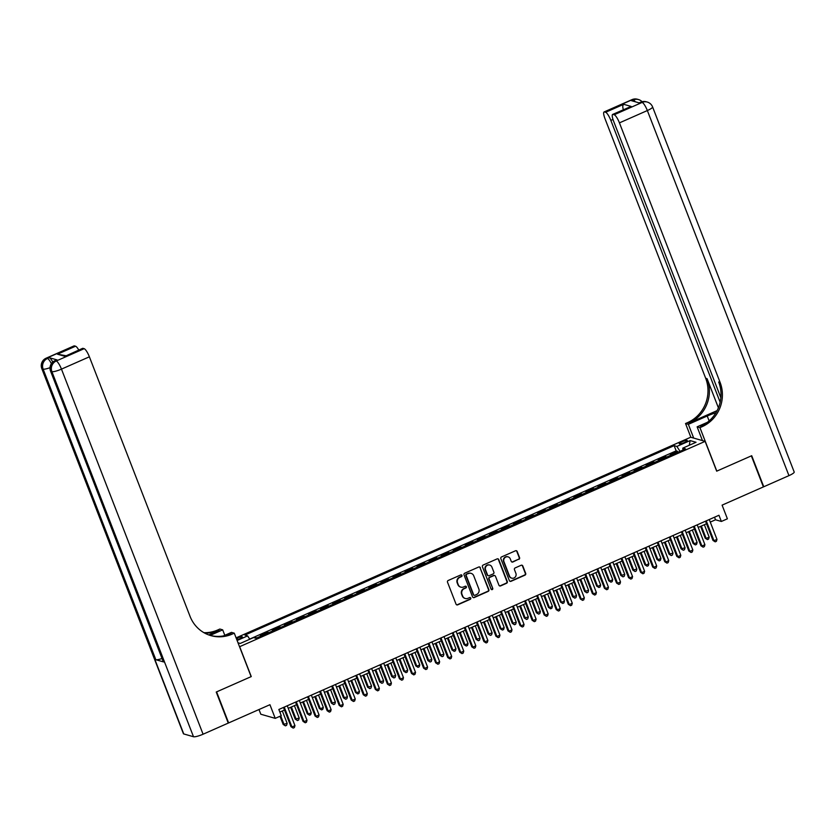 <?xml version="1.0" encoding="UTF-8"?>
<svg xmlns="http://www.w3.org/2000/svg" width="836" height="836" viewBox="0 0 836 836"><rect width="100%" height="100%" fill="white"/><g stroke="black" fill="none" stroke-linecap="round" stroke-linejoin="round"><path stroke-width="1.25" d="M461.974 575.408A0.93 0.888 106 0 0 460.814 574.917L448.232 580.466A1.327 1.275 106 0 0 447.521 582.211L456.038 604.146A1.327 1.275 106 0 0 457.689 604.846L470.26 599.297A0.93 0.888 106 0 0 470.187 597.541A0.93 0.888 106 0 0 469.602 597.583L467.972 598.304A4.253 4.065 106 0 1 462.674 596.078L461.963 594.25A4.253 4.065 106 0 1 464.241 588.68L465.871 587.959A0.93 0.888 106 0 0 465.798 586.214A0.93 0.888 106 0 0 465.203 586.255L463.583 586.966A4.253 4.065 106 0 1 458.274 584.74L457.574 582.911A4.253 4.065 106 0 1 459.842 577.342L461.472 576.621A0.93 0.888 106 0 0 461.974 575.408M460.699 587.102A4.253 4.065 106 0 1 457.888 584.625L457.177 582.797A4.253 4.065 106 0 1 459.455 577.227L461.085 576.506A0.93 0.888 106 0 0 461.2 574.844M456.665 604.836A1.327 1.275 106 0 0 457.302 604.731L469.874 599.182A0.93 0.888 106 0 0 469.989 597.51M465.098 598.44A4.253 4.065 106 0 1 462.287 595.963L461.576 594.135A4.253 4.065 106 0 1 463.855 588.565L465.474 587.844A0.93 0.888 106 0 0 465.589 586.182M682.04 441.774A4.337 0.805 -21.2 0 0 679.24 443.697A4.337 0.805 -21.2 0 0 684.527 442.484A4.337 0.805 -21.2 0 0 687.328 440.562A4.337 0.805 -21.2 0 0 682.04 441.774M518.853 559.368A1.327 1.275 106 0 0 519.564 557.622L517.17 551.467A1.327 1.275 106 0 0 515.519 550.767L501.548 556.933A1.327 1.275 106 0 0 500.837 558.678L509.354 580.612A1.327 1.275 106 0 0 511.005 581.313L524.977 575.147A1.327 1.275 106 0 0 525.687 573.402L522.803 565.972A1.327 1.275 106 0 0 521.141 565.272L515.164 567.916A1.327 1.275 106 0 0 514.453 569.65L515.885 573.339A3.563 3.396 106 0 1 511.736 578.157A3.563 3.396 106 0 1 509.552 576.14L503.951 561.688A3.563 3.396 106 0 1 508.1 556.87A3.563 3.396 106 0 1 510.284 558.897L511.214 561.301A1.327 1.275 106 0 0 512.876 562.001L518.466 559.253A1.327 1.275 106 0 0 519.177 557.507L516.784 551.352A1.327 1.275 106 0 0 516.157 550.673M239.702 646.782L251.26 676.585L216.597 691.884L228.636 722.931L269.934 704.706L275.232 718.364L281.262 715.7L278.848 709.492L718.96 515.258L721.363 521.465L727.393 518.801L722.095 505.143L763.393 486.918L751.355 455.871L716.682 471.17L705.124 441.366L239.535 646.74M480.366 567.707A1.327 1.275 106 0 0 478.714 567.017L464.743 573.183A1.327 1.275 106 0 0 464.032 574.917L472.549 596.862A1.327 1.275 106 0 0 474.2 597.562L488.161 591.397A1.327 1.275 106 0 0 488.872 589.652L479.979 567.602A1.327 1.275 106 0 0 479.352 566.912M483.145 565.052L497.117 558.897A1.327 1.275 106 0 1 498.768 559.587L507.285 581.532A1.327 1.275 106 0 1 506.574 583.267L500.597 585.911A1.327 1.275 106 0 1 498.935 585.21L495.487 576.317A1.327 1.275 106 0 0 493.825 575.617L489.865 577.362A1.327 1.275 106 0 0 489.154 579.108L492.749 588.377A0.93 0.888 106 0 1 491.662 589.631A0.93 0.888 106 0 1 491.087 589.108L482.435 566.798A1.327 1.275 106 0 1 483.145 565.052M677.871 452.286L677.473 451.241L670.232 454.439L671.653 454.847L666.835 456.968A5.424 1.264 66.2 0 1 667.044 457.073M665.822 457.605L665.414 456.56L658.172 459.758L659.594 460.166L654.776 462.298A5.424 1.264 66.2 0 1 654.985 462.392M653.762 462.935L653.355 461.89L646.123 465.077L647.545 465.485L642.717 467.617A5.424 1.264 66.2 0 1 642.926 467.711M641.703 468.254L641.296 467.209L634.064 470.396L635.485 470.804L630.657 472.936A5.424 1.264 66.2 0 1 630.877 473.03M629.644 473.573L629.236 472.528L622.005 475.726L623.426 476.133L618.598 478.255A5.424 1.264 66.2 0 1 618.818 478.359M617.585 478.892L617.177 477.847L609.946 481.045L611.367 481.452L606.549 483.584A5.424 1.264 66.2 0 1 606.758 483.678M605.525 484.222L605.118 483.177L597.886 486.364L599.308 486.771L594.49 488.903A5.424 1.264 66.2 0 1 594.699 488.997M593.466 489.541L593.069 488.496L585.827 491.683L587.248 492.09L582.431 494.222A5.424 1.264 66.2 0 1 582.64 494.316M581.417 494.86L581.01 493.815L573.768 497.012L575.199 497.42L570.371 499.541A5.424 1.264 66.2 0 1 570.58 499.646M569.358 500.179L568.95 499.134L561.719 502.331L563.14 502.739L558.312 504.871A5.424 1.264 66.2 0 1 558.532 504.965M557.298 505.508L556.891 504.463L549.66 507.651L551.081 508.058L546.253 510.19A5.424 1.264 66.2 0 1 546.472 510.284M545.239 510.827L544.832 509.782L537.6 512.97L539.021 513.377L534.194 515.509A5.424 1.264 66.2 0 1 534.413 515.603M533.18 516.146L532.772 515.101L525.541 518.299L526.962 518.707L522.145 520.828A5.424 1.264 66.2 0 1 522.354 520.933M521.121 521.465L520.723 520.42L513.482 523.618L514.903 524.026L510.085 526.157A5.424 1.264 66.2 0 1 510.294 526.252M509.072 526.795L508.664 525.75L501.422 528.937L502.844 529.345L498.026 531.477A5.424 1.264 66.2 0 1 498.235 531.571M497.012 532.114L496.605 531.069L489.373 534.256L490.795 534.664L485.967 536.796A5.424 1.264 66.2 0 1 486.176 536.89M484.953 537.433L484.546 536.388L477.314 539.586L478.735 539.993L473.907 542.115A5.424 1.264 66.2 0 1 474.127 542.219M472.894 542.752L472.486 541.707L465.255 544.905L466.676 545.312L461.848 547.444A5.424 1.264 66.2 0 1 462.068 547.538M460.835 548.082L460.427 547.026L453.196 550.224L454.617 550.631L449.799 552.763A5.424 1.264 66.2 0 1 450.008 552.857M448.775 553.401L448.368 552.356L441.136 555.543L442.557 555.95L437.74 558.082A5.424 1.264 66.2 0 1 437.949 558.176M436.716 558.72L436.319 557.675L429.077 560.872L430.498 561.28L425.681 563.401A5.424 1.264 66.2 0 1 425.89 563.495M424.667 564.039L424.26 562.994L417.018 566.191L418.449 566.599L413.621 568.731A5.424 1.264 66.2 0 1 413.83 568.825M412.608 569.368L412.2 568.313L404.969 571.51L406.39 571.918L401.562 574.05A5.424 1.264 66.2 0 1 401.782 574.144M400.548 574.687L400.141 573.642L392.91 576.83L394.331 577.237L389.503 579.369A5.424 1.264 66.2 0 1 389.722 579.463M388.489 580.006L388.082 578.961L380.85 582.159L382.271 582.567L377.444 584.688A5.424 1.264 66.2 0 1 377.663 584.782M376.43 585.325L376.022 584.28L368.791 587.478L370.212 587.886L365.395 590.007A5.424 1.264 66.2 0 1 365.604 590.111M364.371 590.655L363.974 589.599L356.732 592.797L358.153 593.205L353.335 595.337A5.424 1.264 66.2 0 1 353.544 595.431M352.322 595.974L351.914 594.929L344.672 598.116L346.094 598.524L341.276 600.656A5.424 1.264 66.2 0 1 341.485 600.75M340.262 601.293L339.855 600.248L332.623 603.435L334.045 603.853L329.217 605.975A5.424 1.264 66.2 0 1 329.426 606.069M328.203 606.612L327.796 605.567L320.564 608.765L321.985 609.172L317.157 611.294A5.424 1.264 66.2 0 1 317.377 611.398M316.144 611.942L315.736 610.886L308.505 614.084L309.926 614.491L305.098 616.623A5.424 1.264 66.2 0 1 305.318 616.717M304.085 617.261L303.677 616.216L296.446 619.403L297.867 619.81L293.049 621.942A5.424 1.264 66.2 0 1 293.258 622.036M292.025 622.58L291.618 621.535L284.386 624.722L285.808 625.14L280.99 627.261A5.424 1.264 66.2 0 1 281.199 627.355M279.966 627.899L279.569 626.854L272.327 630.051L273.748 630.459L268.931 632.58A5.424 1.264 66.2 0 1 269.14 632.685M267.917 633.228L267.51 632.173L260.268 635.37L261.699 635.778A5.424 1.264 66.2 0 1 261.908 635.872M236.933 640A4.201 0.784 -21.2 0 0 237.027 639.958L239.681 638.788A4.201 0.784 -21.2 0 0 242.388 636.928A4.201 0.784 -21.2 0 0 237.267 638.098L236.348 638.505M236.097 637.868L690.703 437.238L705.124 441.366M677.473 451.241L676.167 450.865L674.14 445.651L244.885 635.099L247.613 635.882L249.776 639.247M674.14 445.651L676.867 446.434L690.128 440.582L696.054 442.275L682.793 448.138L685.52 448.911L256.265 638.37L253.538 637.586L240.277 643.438L238.009 642.79M237.121 640.512L247.613 635.882M255.722 638.213L255.45 637.502L256.871 637.91A5.424 1.264 66.2 0 1 257.08 638.004M267.51 632.173L268.931 632.58M279.569 626.854L280.99 627.261M291.618 621.535L293.049 621.942M303.677 616.216L305.098 616.623M315.736 610.886L317.157 611.294M327.796 605.567L329.217 605.975M339.855 600.248L341.276 600.656M351.914 594.929L353.335 595.337M363.974 589.599L365.395 590.007M376.022 584.28L377.444 584.688M388.082 578.961L389.503 579.369M400.141 573.642L401.562 574.05M412.2 568.313L413.621 568.731M424.26 562.994L425.681 563.401M436.319 557.675L437.74 558.082M448.368 552.356L449.799 552.763M460.427 547.026L461.848 547.444M472.486 541.707L473.907 542.115M484.546 536.388L485.967 536.796M496.605 531.069L498.026 531.477M508.664 525.75L510.085 526.157M520.723 520.42L522.145 520.828M532.772 515.101L534.194 515.509M544.832 509.782L546.253 510.19M556.891 504.463L558.312 504.871M568.95 499.134L570.371 499.541M581.01 493.815L582.431 494.222M593.069 488.496L594.49 488.903M605.118 483.177L606.549 483.584M617.177 477.847L618.598 478.255M629.236 472.528L630.657 472.936M641.296 467.209L642.717 467.617M653.355 461.89L654.776 462.298M665.414 456.56L666.835 456.968M676.167 450.865L249.682 639.091M255.45 637.502L254.583 637.878M258.993 709.534L260.811 714.226L275.232 718.364M710.276 522.103L715.522 519.783L721.363 521.465M279.851 712.073L284.501 710.015M288.253 708.364L296.561 704.696M300.312 703.034L308.62 699.377M312.371 697.715L320.679 694.047M324.431 692.396L332.728 688.728M336.49 687.077L344.787 683.409M348.539 681.748L356.847 678.09M360.598 676.428L368.906 672.761M372.657 671.109L380.965 667.442M384.717 665.79L393.024 662.122M396.776 660.461L405.084 656.803M408.835 655.142L417.133 651.474M420.895 649.823L429.192 646.155M432.943 644.504L441.251 640.836M445.003 639.174L453.311 635.517M457.062 633.855L465.37 630.187M469.121 628.536L477.429 624.868M481.181 623.217L489.478 619.549M493.24 617.888L501.537 614.23M505.289 612.569L513.597 608.901M517.348 607.25L525.656 603.582M529.407 601.93L537.715 598.262M541.467 596.601L549.774 592.943M553.526 591.282L561.834 587.614M565.585 585.963L573.883 582.295M577.645 580.644L585.942 576.976M589.693 575.314L598.001 571.657M601.753 569.995L610.061 566.327M613.812 564.676L622.12 561.008M625.871 559.357L634.179 555.689M637.931 554.028L646.228 550.37M649.99 548.709L658.287 545.041M662.039 543.39L670.347 539.722M674.098 538.07L682.406 534.403M686.157 532.741L694.465 529.083M698.217 527.422L706.524 523.754M714.519 517.212L715.522 519.783M682.793 448.138L682.949 450.05M680.023 451.335L676.867 446.434M690.128 440.582L689.303 445.264M473.166 597.541A1.327 1.275 106 0 0 473.813 597.447L487.775 591.282A1.327 1.275 106 0 0 488.485 589.537L479.979 567.602M466.707 574.311A0.93 0.888 106 0 0 466.206 575.534L473.678 594.793A0.93 0.888 106 0 0 474.838 595.274L476.551 594.521A4.253 4.065 106 0 0 478.829 588.952L473.73 575.785A4.253 4.065 106 0 0 468.421 573.559L466.321 574.196A0.93 0.888 106 0 0 465.819 575.419L466.206 575.534M474.064 595.242A0.93 0.888 106 0 1 473.291 594.678L465.819 575.419M470.919 573.308A4.253 4.065 106 0 0 468.035 573.444L468.421 573.559M466.321 574.196L468.035 573.444M499.562 585.9A1.327 1.275 106 0 0 500.2 585.796L506.177 583.162A1.327 1.275 106 0 0 506.888 581.417L498.381 559.483A1.327 1.275 106 0 0 497.754 558.793M494.473 575.513A1.327 1.275 106 0 0 493.439 575.502L489.478 577.258A1.327 1.275 106 0 0 488.767 578.993L492.749 588.377M491.474 589.558A0.93 0.888 106 0 0 492.362 588.262M491.902 567.08A3.563 3.396 106 0 0 486.228 566.15A3.563 3.396 106 0 0 485.57 569.88L487.545 574.969A1.327 1.275 106 0 0 489.206 575.659L493.167 573.914A1.327 1.275 106 0 0 493.877 572.169L491.902 567.08M489.52 565.011A3.563 3.396 106 0 0 485.183 569.765L485.57 569.88M488.172 575.649A1.327 1.275 106 0 1 487.158 574.855L485.183 569.765M511.841 561.991A1.327 1.275 106 0 0 512.489 561.886L518.466 559.253M507.901 556.828A3.563 3.396 106 0 0 503.565 561.583L503.951 561.688M511.548 578.094A3.563 3.396 106 0 1 509.166 576.025L503.565 561.583M509.981 581.302A1.327 1.275 106 0 0 510.618 581.198L524.58 575.032A1.327 1.275 106 0 0 525.301 573.297L522.416 565.857A1.327 1.275 106 0 0 521.789 565.178M279.997 716.264L283.174 724.446L287.166 723.401L282.338 710.966M280.739 715.929L284.146 724.728L285.389 725.857L283.174 724.446M287.166 723.401L286.591 725.334L285.389 725.857M283.498 707.444L290.97 726.683L291.942 726.965L284.24 707.11M294.951 725.638L294.387 727.56L293.185 728.093L291.942 726.965L294.951 725.638L287.26 705.783M293.185 728.093L290.97 726.683M57.067 359.929L55.26 360.724A8.13 1.902 -113.8 0 0 54.862 360.734L56.681 359.94A8.13 1.902 66.2 0 1 57.067 359.929L49.272 357.693A8.13 1.902 66.2 0 1 52.783 362.061M216.231 692.041L251.134 676.637L234.279 633.176L232.23 634.085A33.889 32.343 -74 0 1 210.85 635.611A33.889 32.343 -74 0 1 190.044 616.341L89.379 356.805L61.467 369.125L203.075 734.217L228.27 723.088L216.231 692.041M224.8 635.308L222.689 629.853L210.118 635.402M222.689 629.853L219.858 629.038L217.809 629.947A33.889 32.343 -74 0 1 203.89 632.664M208.791 634.952L219.21 630.344A33.889 32.343 -74 0 1 204.548 633.03M234.279 633.176L231.457 632.371L223.337 635.945M203.075 734.217A8.13 1.515 158.8 0 1 193.503 736.735L51.895 371.644L50.912 371.372A8.13 7.764 106 0 1 55.26 360.724L56.231 361.006L84.154 348.685L83.004 348.351A8.13 1.902 66.2 0 0 82.607 348.361L64.915 356.335L57.475 354.203L75.553 346.219L74.404 345.895L46.492 358.216L49.272 357.693M75.553 346.219A8.13 1.902 66.2 0 1 78.772 350.054M162.038 658.507A8.13 1.515 158.8 0 1 155.83 659.708L43.127 369.136L42.145 368.854A8.13 7.764 106 0 1 46.492 358.216A8.13 1.902 -113.8 0 0 46.095 358.216L74.017 345.905A8.13 1.902 66.2 0 1 74.404 345.895M193.503 736.735L183.753 733.945A8.13 1.515 158.8 0 1 183.408 733.694L41.8 368.603A8.13 1.515 -21.2 0 0 42.145 368.854L183.753 733.945M155.83 659.708L163.626 661.945A8.13 1.515 158.8 0 1 163.281 661.694L50.568 371.121A8.13 1.515 -21.2 0 0 50.912 371.372L163.626 661.945M84.154 348.685A8.13 1.902 66.2 0 1 89.379 356.805M232.23 634.085L230.83 633.678A33.889 32.343 -74 0 1 210.149 635.402M57.475 354.203L65.95 355.718M631.985 99.641A8.13 8.13 0 0 1 637.513 99.265A8.13 7.764 106 0 0 632.382 99.63L604.459 111.951A8.13 1.902 -113.8 0 0 604.073 111.961L631.985 99.641A8.13 1.902 66.2 0 1 632.382 99.63L633.354 99.912L631.546 100.707L639.331 102.943L642.121 102.431A8.13 1.902 66.2 0 1 647.346 110.551L619.434 122.871A8.13 1.902 -113.8 0 0 614.209 114.751L642.121 102.431A8.13 7.764 -74 0 1 647.252 102.055A8.13 8.13 0 0 1 652.592 106.935A8.13 1.515 -21.2 0 1 647.346 110.551L788.954 475.632L763.759 486.761L751.71 455.714L716.807 471.117L699.951 427.656L702 426.747A33.889 32.343 106 0 0 720.099 382.397L619.434 122.871M715.919 412.765A15.247 2.842 -21.2 0 0 707.225 416.004L688.352 424.333L685.53 423.518L687.579 422.619A33.889 32.343 106 0 0 705.678 378.269L605.013 118.733A8.13 1.902 -113.8 0 1 604.073 111.961M702.459 440.603L697.12 426.841L707.392 422.316M697.12 426.841L699.951 427.656M717.121 410.601L688.979 423.016A33.889 32.343 106 0 0 707.089 378.666L718.396 407.822M623.552 110.206C622.496 107.29 622.548 105.315 623.698 104.301L631.138 106.433L613.06 114.417L614.209 114.751M613.06 114.417A8.13 1.902 -113.8 0 0 612.663 114.427A8.13 1.902 -113.8 0 0 613.603 121.199L720.862 397.717M652.592 106.935L794.2 472.026A8.13 1.515 158.8 0 1 788.954 475.632M693.692 438.085L688.352 424.333M690.87 437.28L685.53 423.518M720.151 402.22L610.844 120.405A8.13 1.902 -113.8 0 0 605.609 112.285L623.698 104.301M604.459 111.951L605.609 112.285M702 426.747L700.599 426.35A33.889 32.343 106 0 0 718.699 382L720.099 382.397M631.138 106.433L612.663 114.427M290.646 707.308L295.233 719.127L299.225 718.082L294.397 705.647M291.388 706.974L296.205 719.409L297.449 720.538L295.233 719.127M299.225 718.082L298.651 720.005L297.449 720.538M302.705 701.979L307.293 713.808L308.265 714.09L311.274 712.753L306.457 700.328M303.447 701.655L308.265 714.09L309.498 715.219L307.293 713.808M311.274 712.753L310.71 714.686L309.498 715.219M314.764 696.66L319.352 708.489L320.324 708.761L323.333 707.434L318.516 695.009M315.496 696.336L320.324 708.761L321.557 709.9L319.352 708.489M323.333 707.434L322.769 709.367L321.557 709.9M326.813 691.341L331.401 703.16L335.393 702.115L330.575 689.679M327.555 691.017L332.383 703.442L333.616 704.57L331.401 703.16M335.393 702.115L334.818 704.048L333.616 704.57M295.557 702.115L303.029 721.363L304.001 721.646L296.299 701.791M307.011 720.308L306.446 722.241L305.234 722.774L304.001 721.646L307.011 720.308L299.319 700.463M305.234 722.774L303.029 721.363M307.617 696.796L315.078 716.044L316.06 716.327L308.359 696.472M319.07 714.989L318.506 716.922L317.293 717.455L316.06 716.327L319.07 714.989L311.368 695.144M317.293 717.455L315.078 716.044M319.676 691.476L327.137 710.725L328.12 710.997L320.418 691.153M331.129 709.67L330.554 711.603L329.353 712.136L328.12 710.997L331.129 709.67L323.427 689.815M329.353 712.136L327.137 710.725M331.735 686.157L339.197 705.396L340.168 705.678L332.477 685.823M343.188 704.351L342.614 706.274L341.412 706.807L340.168 705.678L343.188 704.351L335.487 684.496M341.412 706.807L339.197 705.396M338.873 686.022L343.46 697.841L347.452 696.796L342.635 684.36M339.615 685.687L344.432 698.123L345.676 699.251L343.46 697.841M347.452 696.796L346.877 698.718L345.676 699.251M343.795 680.828L351.256 700.077L352.228 700.359L344.526 680.504M355.248 699.021L354.673 700.955L353.471 701.488L352.228 700.359L355.248 699.021L347.546 679.177M353.471 701.488L351.256 700.077M350.932 680.692L355.519 692.521L356.491 692.804L359.511 691.466L354.683 679.041M351.674 680.368L356.491 692.804L357.735 693.932L355.519 692.521M359.511 691.466L358.937 693.399L357.735 693.932M355.854 675.509L363.315 694.758L364.287 695.04L356.585 675.185M367.307 693.702L366.732 695.636L365.531 696.169L364.287 695.04L367.307 693.702L359.605 673.858M365.531 696.169L363.315 694.758M362.991 675.373L367.579 687.202L371.571 686.147L366.743 673.722M363.733 675.049L368.551 687.474L369.794 688.613L367.579 687.202M371.571 686.147L370.996 688.08L369.794 688.613M367.903 670.19L375.374 689.439L376.346 689.71L368.645 669.866M379.356 688.383L378.792 690.317L377.579 690.849L376.346 689.71L379.356 688.383L371.665 668.528M377.579 690.849L375.374 689.439M375.05 670.054L379.638 681.873L383.62 680.828L378.802 668.392M375.792 669.73L380.61 682.155L381.843 683.284L379.638 681.873M383.62 680.828L383.055 682.761L381.843 683.284M379.962 664.871L387.434 684.109L388.406 684.391L380.704 664.536M391.415 683.064L390.851 684.987L389.639 685.52L388.406 684.391L391.415 683.064L383.714 663.209M389.639 685.52L387.434 684.109M387.11 664.735L391.697 676.554L395.679 675.509L390.861 663.073M387.841 664.401L392.669 676.836L393.902 677.965L391.697 676.554M395.679 675.509L395.115 677.432L393.902 677.965M392.021 659.541L399.483 678.79L400.465 679.072L392.763 659.217M403.474 677.735L402.91 679.668L401.698 680.201L400.465 679.072L403.474 677.735L395.773 657.89M401.698 680.201L399.483 678.79M399.169 659.405L403.746 671.235L404.728 671.517L407.738 670.179L402.921 657.754M399.901 659.082L404.728 671.517L405.962 672.646L403.746 671.235M407.738 670.179L407.174 672.113L405.962 672.646M404.081 654.222L411.542 673.471L412.514 673.753L404.823 653.898M415.534 672.416L414.959 674.349L413.757 674.882L412.514 673.753L415.534 672.416L407.832 652.571M413.757 674.882L411.542 673.471M411.218 654.086L415.805 665.916L416.788 666.188L419.797 664.86L414.98 652.435M411.96 653.762L416.788 666.188L418.021 667.327L415.805 665.916M419.797 664.86L419.223 666.794L418.021 667.327M416.14 648.903L423.601 668.152L424.573 668.424L416.882 648.579M427.593 667.097L427.018 669.03L425.817 669.563L424.573 668.424L427.593 667.097L419.891 647.242M425.817 669.563L423.601 668.152M423.277 648.767L427.865 660.586L431.857 659.541L427.029 647.106M424.019 648.443L428.837 660.868L430.08 661.997L427.865 660.586M431.857 659.541L431.282 661.475L430.08 661.997M428.199 643.584L435.66 662.823L436.632 663.105L428.931 643.25M439.652 661.778L439.078 663.7L437.876 664.233L436.632 663.105L439.652 661.778L431.951 641.923M437.876 664.233L435.66 662.823M435.337 643.448L439.924 655.267L443.916 654.222L439.088 641.787M436.078 643.114L440.896 655.549L442.139 656.678L439.924 655.267M443.916 654.222L443.341 656.145L442.139 656.678M440.248 638.255L447.72 657.504L448.692 657.786L440.99 637.931M451.701 656.459L451.137 658.381L449.935 658.914L448.692 657.786L451.701 656.459L444.01 636.604M449.935 658.914L447.72 657.504M447.396 638.119L451.983 649.948L452.955 650.23L455.975 648.893L451.147 636.468M448.138 637.795L452.955 650.23L454.199 651.359L451.983 649.948M455.975 648.893L455.401 650.826L454.199 651.359M452.307 632.936L459.779 652.184L460.751 652.467L453.049 632.612M463.761 651.129L463.196 653.062L461.984 653.595L460.751 652.467L463.761 651.129L456.069 631.284M461.984 653.595L459.779 652.184M459.455 632.8L464.043 644.629L465.015 644.901L468.024 643.574L463.207 631.149M460.197 632.476L465.015 644.901L466.248 646.04L464.043 644.629M468.024 643.574L467.46 645.507L466.248 646.04M464.367 627.617L471.828 646.865L472.81 647.137L465.109 627.293M475.82 645.81L475.256 647.743L474.043 648.276L472.81 647.137L475.82 645.81L468.118 625.955M474.043 648.276L471.828 646.865M471.514 627.481L476.102 639.3L480.083 638.255L475.266 625.819M472.246 627.157L477.074 639.582L478.307 640.71L476.102 639.3M480.083 638.255L479.519 640.188L478.307 640.71M476.426 622.298L483.887 641.536L484.87 641.818L477.168 621.963M487.879 640.491L487.304 642.414L486.103 642.947L484.87 641.818L487.879 640.491L480.177 620.636M486.103 642.947L483.887 641.536M483.563 622.162L488.151 633.981L492.143 632.936L487.325 620.5M484.305 621.827L489.133 634.263L490.366 635.391L488.151 633.981M492.143 632.936L491.568 634.858L490.366 635.391M488.485 616.968L495.947 636.217L496.918 636.499L489.227 616.644M499.938 635.172L499.364 637.095L498.162 637.628L496.918 636.499L499.938 635.172L492.237 615.317M498.162 637.628L495.947 636.217M495.623 616.832L500.21 628.662L501.182 628.944L504.202 627.606L499.385 615.181M496.365 616.508L501.182 628.944L502.426 630.072L500.21 628.662M504.202 627.606L503.627 629.539L502.426 630.072M500.545 611.649L508.006 630.898L508.978 631.18L501.276 611.325M511.998 629.842L511.423 631.776L510.221 632.309L508.978 631.18L511.998 629.842L504.296 609.998M510.221 632.309L508.006 630.898M507.682 611.513L512.269 623.342L516.261 622.287L511.433 609.862M508.424 611.189L513.241 623.614L514.485 624.753L512.269 623.342M516.261 622.287L515.687 624.22L514.485 624.753M512.604 606.33L520.065 625.579L521.037 625.85L513.335 606.006M524.057 624.523L523.482 626.457L522.281 626.99L521.037 625.85L524.057 624.523L516.355 604.668M522.281 626.99L520.065 625.579M519.741 606.194L524.329 618.023L528.321 616.968L523.493 604.532M520.483 605.87L525.301 618.295L526.544 619.434L524.329 618.023M528.321 616.968L527.746 618.901L526.544 619.434M524.653 601.011L532.124 620.249L533.096 620.531L525.395 600.676M536.106 619.204L535.542 621.127L534.329 621.66L533.096 620.531L536.106 619.204L528.415 599.349M534.329 621.66L532.124 620.249M531.8 600.875L536.388 612.694L540.37 611.649L535.552 599.213M532.542 600.541L537.36 612.976L538.593 614.105L536.388 612.694M540.37 611.649L539.805 613.572L538.593 614.105M536.712 595.681L544.184 614.93L545.156 615.212L537.454 595.357M548.165 613.885L547.601 615.808L546.389 616.341L545.156 615.212L548.165 613.885L540.464 594.03M546.389 616.341L544.184 614.93M543.86 595.545L548.447 607.375L549.419 607.657L552.429 606.319L547.611 593.894M544.591 595.222L549.419 607.657L550.652 608.786L548.447 607.375M552.429 606.319L551.865 608.253L550.652 608.786M548.771 590.362L556.233 609.611L557.215 609.893L549.513 590.038M560.225 608.556L559.66 610.489L558.448 611.022L557.215 609.893L560.225 608.556L552.523 588.711M558.448 611.022L556.233 609.611M555.919 590.226L560.496 602.056L561.478 602.338L564.488 601L559.671 588.575M556.651 589.902L561.478 602.338L562.712 603.467L560.496 602.056M564.488 601L563.924 602.934L562.712 603.467M560.831 585.043L568.292 604.292L569.264 604.564L561.573 584.719M572.284 603.237L571.709 605.17L570.507 605.703L569.264 604.564L572.284 603.237L564.582 583.382M570.507 605.703L568.292 604.292M567.968 584.907L572.555 596.737L576.547 595.681L571.73 583.246M568.71 584.583L573.538 597.008L574.771 598.148L572.555 596.737M576.547 595.681L575.973 597.615L574.771 598.148M572.89 579.724L580.351 598.963L581.323 599.245L573.632 579.4M584.343 597.918L583.768 599.84L582.567 600.373L581.323 599.245L584.343 597.918L576.641 578.063M582.567 600.373L580.351 598.963M580.027 579.588L584.615 591.407L588.607 590.362L583.779 577.927M580.769 579.254L585.587 591.689L586.83 592.818L584.615 591.407M588.607 590.362L588.032 592.285L586.83 592.818M584.949 574.395L592.41 593.644L593.382 593.926L585.681 574.071M596.402 592.599L595.828 594.521L594.626 595.054L593.382 593.926L596.402 592.599L588.701 572.744M594.626 595.054L592.41 593.644M592.087 574.259L596.674 586.088L597.646 586.37L600.666 585.033L595.838 572.608M592.828 573.935L597.646 586.37L598.889 587.499L596.674 586.088M600.666 585.033L600.091 586.966L598.889 587.499M596.998 569.076L604.47 588.325L605.442 588.607L597.74 568.752M608.451 587.269L607.887 589.202L606.685 589.735L605.442 588.607L608.451 587.269L600.76 567.425M606.685 589.735L604.47 588.325M604.146 568.94L608.733 580.769L609.705 581.051L612.725 579.714L607.897 567.289M604.888 568.616L609.705 581.051L610.949 582.18L608.733 580.769M612.725 579.714L612.151 581.647L610.949 582.18M609.057 563.757L616.529 583.005L617.501 583.277L609.799 563.433M620.511 581.95L619.946 583.883L618.734 584.416L617.501 583.277L620.511 581.95L612.819 562.095M618.734 584.416L616.529 583.005M616.205 563.621L620.793 575.45L624.774 574.395L619.957 561.959M616.947 563.297L621.765 575.722L622.998 576.861L620.793 575.45M624.774 574.395L624.21 576.328L622.998 576.861M621.117 558.438L628.578 577.676L629.56 577.958L621.859 558.114M632.57 576.631L632.006 578.554L630.793 579.087L629.56 577.958L632.57 576.631L624.868 556.776M630.793 579.087L628.578 577.676M628.264 558.302L632.852 570.121L636.833 569.076L632.016 556.64M628.996 557.978L633.824 570.403L635.057 571.531L632.852 570.121M636.833 569.076L636.269 570.998L635.057 571.531M633.176 553.118L640.637 572.357L641.62 572.639L633.918 552.784M644.629 571.312L644.054 573.235L642.853 573.768L641.62 572.639L644.629 571.312L636.928 551.457M642.853 573.768L640.637 572.357M640.313 552.972L644.901 564.802L645.883 565.084L648.893 563.746L644.075 551.321M641.055 552.648L645.883 565.084L647.116 566.212L644.901 564.802M648.893 563.746L648.318 565.679L647.116 566.212M645.235 547.789L652.697 567.038L653.668 567.32L645.977 547.465M656.688 565.982L656.114 567.916L654.912 568.449L653.668 567.32L656.688 565.982L648.987 546.138M654.912 568.449L652.697 567.038M652.373 547.653L656.96 559.483L657.932 559.765L660.952 558.427L656.135 546.002M653.115 547.329L657.932 559.765L659.176 560.893L656.96 559.483M660.952 558.427L660.377 560.36L659.176 560.893M657.295 542.47L664.756 561.719L665.728 561.991L658.026 542.146M668.748 560.663L668.173 562.597L666.971 563.13L665.728 561.991L668.748 560.663L661.046 540.808M666.971 563.13L664.756 561.719M664.432 542.334L669.019 554.163L673.011 553.108L668.183 540.673M665.174 542.01L669.991 554.435L671.235 555.574L669.019 554.163M673.011 553.108L672.437 555.041L671.235 555.574M669.354 537.151L676.815 556.389L677.787 556.672L670.085 536.827M680.807 555.344L680.232 557.267L679.031 557.8L677.787 556.672L680.807 555.344L673.105 535.489M679.031 557.8L676.815 556.389M676.491 537.015L681.079 548.834L685.071 547.789L680.243 535.353M677.233 536.691L682.051 549.116L683.294 550.245L681.079 548.834M685.071 547.789L684.496 549.712L683.294 550.245M681.403 531.832L688.874 551.07L689.846 551.352L682.145 531.497M692.856 550.025L692.292 551.948L691.079 552.481L689.846 551.352L692.856 550.025L685.165 530.17M691.079 552.481L688.874 551.07M688.55 531.696L693.138 543.515L694.11 543.797L697.12 542.459L692.302 530.034M689.292 531.362L694.11 543.797L695.343 544.926L693.138 543.515M697.12 542.459L696.555 544.393L695.343 544.926M693.462 526.502L700.934 545.751L701.906 546.033L694.204 526.178M704.915 544.696L704.351 546.629L703.139 547.162L701.906 546.033L704.915 544.696L697.214 524.851M703.139 547.162L700.934 545.751M700.61 526.366L705.197 538.196L706.169 538.478L709.179 537.14L704.361 524.715M701.341 526.043L706.169 538.478L707.402 539.607L705.197 538.196M709.179 537.14L708.615 539.074L707.402 539.607M705.521 521.183L712.983 540.432L713.965 540.704L706.263 520.859M716.974 539.377L716.41 541.31L715.198 541.843L713.965 540.704L716.974 539.377L709.273 519.532M715.198 541.843L712.983 540.432M261.699 635.778L256.871 637.91M237.852 639.603L237.267 638.098M219.21 630.344L217.809 629.947M83.004 348.351L64.915 356.335M51.383 363.66A8.13 1.902 -113.8 0 0 47.464 358.487A8.13 7.764 -74 0 0 43.127 369.136A8.13 1.515 -21.2 0 0 50.035 367.683M61.467 369.125A8.13 1.902 -113.8 0 0 56.231 361.006A8.13 7.764 -74 0 0 51.895 371.644A8.13 1.515 -21.2 0 0 61.467 369.125M688.979 423.016L687.579 422.619M707.089 378.666L705.678 378.269M612.987 119.454L610.844 120.405M640.752 102.159A8.13 1.902 66.2 0 1 641.149 102.149A8.13 7.764 106 0 1 646.28 101.783A8.13 8.13 0 0 0 640.752 102.159L639.112 102.88M642.079 101.699A8.13 8.13 0 0 0 638.485 99.547A8.13 7.764 -74 0 0 633.354 99.912A8.13 1.902 66.2 0 1 635.329 101.793M709.127 420.895L707.225 416.004M46.095 358.216A8.13 8.13 0 0 0 41.8 368.603M54.862 360.734A8.13 8.13 0 0 0 50.568 371.121M646.28 101.783L647.252 102.055M637.513 99.265L638.485 99.547"/></g></svg>
